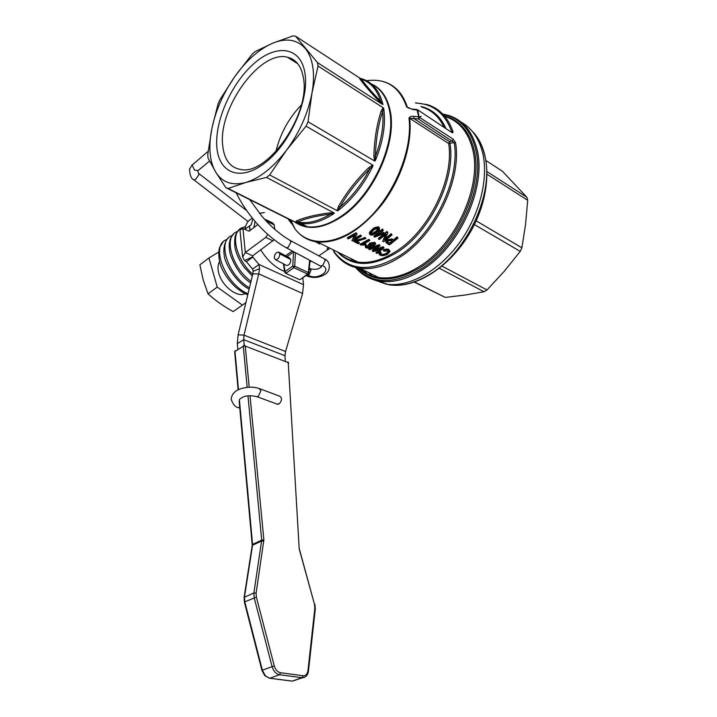 <?xml version="1.0" encoding="UTF-8"?>
<svg xmlns="http://www.w3.org/2000/svg" width="717" height="717" viewBox="0 0 717 717"><rect width="100%" height="100%" fill="white"/><g stroke="black" fill="none" stroke-linecap="round" stroke-linejoin="round"><path stroke-width="1.08" d="M366.602 80.716C386.131 78.063 399.494 86.811 406.682 106.95L412.598 109.486L417.886 110.158L419.167 118.081L418.459 118.977L418.701 116.835L414.041 116.378C411.504 115.957 409.819 116.521 408.986 118.072C412.92 149.629 394.431 194.603 367.086 219.985C339.768 245.564 309.305 247.939 295.09 229.037L289.74 219.689M228.131 188.481L225.846 187.648L215.674 172.017L208.02 158.036L207.742 154.729L211.882 128.495C210.09 137.314 209.507 145.488 210.117 153.017C210.762 160.536 212.617 166.873 215.674 172.017C222.171 182.503 232.227 185.99 245.841 182.468L228.131 188.481L295.198 222.118L297.663 221.929C306.159 218.326 317.039 215.745 330.295 214.177L334.337 213.299L333.997 212.877L266.527 177.413L245.841 182.468C259.742 178.228 273.32 167.446 286.585 150.131C299.607 132.286 308.068 113.241 311.976 93.022C313.688 83.36 313.956 74.667 312.791 66.923C311.572 59.224 309.072 53.085 305.281 48.496C297.17 39.462 286.298 37.696 272.657 43.208C259.061 49.204 246.442 60.318 234.817 76.558C223.399 92.959 215.754 110.266 211.882 128.495L218.111 103.75L219.85 99.824L234.817 76.558L252.178 54.178L255.046 51.633L272.657 43.208L293.101 35.85L295.601 36.226L317.523 62.648L382.502 104.422L380.727 101.366C372.096 92.493 365.643 85.072 361.377 79.112L295.601 36.226M317.523 62.648L318.052 66.045L311.976 93.022L308.032 121.747L374.534 160.94L375.179 160.993L375.421 156.27C375.825 139.94 378.235 125.009 382.663 111.467L383.694 108.267L383.129 107.72L318.052 66.045M308.032 121.747L306.078 126.129L286.585 150.131L269.655 174.957L337.098 210.637L337.832 210.78L339.795 207.294C347.575 193.527 357.559 180.747 369.748 168.943L373.091 165.654L372.679 165.08L306.078 126.129M269.655 174.957L266.527 177.413M293.101 221.374L225.846 187.648M333.988 212.877L329.641 212.904C316.269 214.553 305.29 217.179 296.704 220.782L295.207 222.118M216.884 147.352C214.517 121.388 231.224 83.504 253.881 63.652C276.466 43.45 301.059 46.569 304.994 73.457C309.287 100.048 290 143.391 265.433 162.544C240.93 182.109 218.909 173.55 216.884 147.352M222.727 145.73C217.78 108.966 259.796 49.805 287.374 57.199C296.094 59.251 301.454 66.26 303.461 78.225C310.533 114.209 267.656 175.477 241.02 169.553C230.345 167.805 224.251 159.864 222.727 145.73M275.911 151.547C280.195 133.756 288.673 118.233 301.337 104.987M417.375 109.656L451.558 132.331C452.75 133.057 453.234 132.824 453.001 131.641L451.656 131.561L451.45 132.098M408.986 118.072L418.459 118.977L454.193 142.566L455.573 142.746L453.117 139.107L418.701 116.835L416.989 109.558M461.201 122.177C471.696 128.029 478.804 138.103 482.523 152.398C489.039 178.569 479.422 215.987 458.575 243.959C437.728 271.967 408.466 287.454 386.266 284.174L371.487 278.958M362.013 270.856L360.059 268.391M355.999 261.75L355.569 260.889M356.439 261.32L356.725 261.884M361.323 269.009L364.317 272.415M375.242 280.195L384.088 283.107M414.399 282.184L445.32 297.421L465.145 295.028L484.029 291.756L487.022 289.946L504.284 271.241L520.255 251.389L521.895 247.795L525.561 224.376L527.703 200.312L526.896 197.274L487.166 171.721M526.896 197.274L502.402 171.264L486.171 160.662M521.895 247.795L476.169 220.845M487.184 174.356L527.703 200.312M487.022 289.946L442.093 266.177M474.394 224.564L520.255 251.389M439.44 268.319L484.029 291.756M445.32 297.421L414.722 282.077M415.86 103.096C433.05 103.813 444.979 113.295 451.656 131.561L450.957 131.749M451.558 132.331L417.751 109.88M337.573 251.99C352.379 267.253 372.419 267.253 397.711 251.99C430.415 231.304 455.815 179.089 450.043 143.687L449.541 141.697L452.248 140.962L453.117 139.107M412.598 109.486L407.337 107.156C402.837 93.443 394.897 84.938 383.505 81.621L381.453 81.093M414.041 116.378L413.79 118.52L449.541 141.697L448.663 143.517C454.363 178.632 429.178 230.417 396.752 250.959C382.887 259.957 369.954 263.659 357.944 262.063C350.255 260.925 343.757 257.717 338.46 252.429M288.064 218.837L288.521 219.581L288.834 219.232M284.55 271.402L282.328 270.488C273.984 266.455 266.796 259.599 260.755 249.919M253.881 227.594L255.073 221.392M329.56 248.028L327.427 248.154L327.149 250.063L329.004 249.193M288.521 219.581L291.729 223.838M315.247 241.665L319.746 244.004M302.798 277.73L303.497 284.676L302.601 293.459L285.554 351.5L284.972 355.731L285.267 360.947M244.748 229.315L251.093 224.86L252.922 218.819M259.42 213.272L264.331 212.582M303.497 284.676L258.98 264.474L252.805 257.089L246.451 261.741L252.608 269.09L258.98 264.474L259.554 268.678L258.738 273.885L252.796 273.912L238.125 334.794L244.013 335.153L258.738 273.885L302.601 293.459M285.554 351.5L244.013 335.153L243.708 339.652L237.309 343.667L237.811 349.071M244.246 345.271L243.708 339.652L284.972 355.731M237.309 343.667L238.125 334.794M252.796 273.912L253.155 271.304L252.608 269.09M252.402 218.291C248.288 220.119 245.797 223.758 244.918 229.234M245.115 293.612L244.488 293.889C236.789 297.501 222.082 285.949 218.864 273.482C217.529 268.615 217.753 264.681 219.527 261.678M246.451 261.741L244.614 260.576L242.624 257.062L245.331 252.492L252.671 255.852L252.805 257.089L252.68 255.852M257.878 224.573L249.059 231.232L242.938 228.508L239.962 229.933M250.045 230.48L249.579 225.909L249.794 230.677M252.671 255.852L274.181 239.729M267.808 234.432L265.729 237.381L245.331 252.492L242.938 228.508M264.833 219.563L265.559 219.51L267.038 221.92M274.772 229.297L274.252 224.905L272.827 223.086L266.374 219.904M218.685 252.088L208.943 257.95L217.242 287.096L242.427 305.083L245.868 302.655L233.159 311.59L242.427 305.083M233.159 311.59C223.874 306.491 215.494 300.575 208.02 293.827L203.171 279.818L199.873 264.824L208.943 257.95M208.02 293.827L217.242 287.096M318.859 255.87L327.149 250.063M298.299 232.658C303.434 237.874 309.789 240.984 317.335 241.988C338.782 243.547 360.364 230.991 382.089 204.3C401.663 178.542 412.696 143.839 409.64 118.296L448.663 143.517L454.193 142.566C460.448 179.456 433.884 234.172 399.665 255.682C371.415 272.352 349.744 271.295 334.642 252.509L332.921 249.686M296.605 253.253L306.571 258.55M359.504 77.947L359.916 79.058C364.263 85.054 370.77 92.556 379.427 101.545L382.493 104.422M379.427 101.545L380.727 101.366C377.124 89.733 370.68 82.321 361.377 79.112L359.916 79.058M383.129 107.72L381.211 110.866C376.784 124.543 374.346 139.618 373.88 156.1L374.534 160.931M373.88 156.1L375.421 156.27C381.552 140.075 383.962 125.134 382.663 111.467L381.211 110.866M372.679 165.08L368.646 167.805C356.376 179.761 346.293 192.685 338.415 206.55L337.098 210.637M338.415 206.55L339.795 207.294C351.635 197.345 361.619 184.565 369.748 168.943L368.646 167.805M296.704 220.782L297.663 221.929C307.414 224 318.294 221.41 330.295 214.177L329.641 212.904M369.407 233.33L369.38 233.159C369.309 232.317 370.277 231.098 372.284 229.503C373.279 227.934 375.43 227.056 378.746 226.868L379.544 228.373M383.434 250.609L383.98 251.21L388.031 250.878L388.704 251.748L386.508 253.961C386.553 254.669 384.706 254.893 380.978 254.634L380.351 253.943L381.094 252.868L379.992 252.581L379.033 254.042L379.965 255.091C381.623 256.005 384.097 255.772 387.377 254.401L390.03 251.47L388.946 250.242C387.888 249.561 386.051 249.686 383.434 250.609L383.308 249.901C385.934 248.978 387.772 248.853 388.811 249.525L390.003 251.3M378.935 253.486L379.867 251.864L380.969 252.151L381.094 252.868M380.422 253.621L380.852 253.917C382.242 254.687 384.088 254.472 386.382 253.253L388.551 251.317M368.977 240.061L360.257 244.918L360.14 244.192L368.861 239.344L369.784 240.482L368.861 239.344M364.361 243.663L365.76 243.798L365.885 244.524L362.999 244.372L369.784 240.482M376.174 253.002L377.052 253.451L384.043 247.867L383.165 247.41L374.005 250.86L380.082 245.814L379.257 245.384L368.816 249.256L369.676 249.686L378.477 246.352L372.419 251.093L373.449 251.613L382.412 248.387L376.174 253.002L376.049 252.285L380.216 249.301M372.419 251.093L372.293 250.367L376.201 247.32M368.816 249.256L368.699 248.53L379.132 244.667L380.082 245.814M375.78 249.507L383.039 246.702L384.043 247.867M365.123 238.062L354.028 241.593L353.911 240.867L354.745 240.455L362.318 238.662L365.007 237.345L365.948 238.492L365.007 237.345M357.147 241.486L359.208 242.543L359.325 243.269L356.098 241.62L365.948 238.492M365.24 246.487L366.244 245.133L367.122 245.492L367.238 246.218L366.36 245.85L365.347 247.096L366.028 247.867L368.655 248.216L373.01 246.657L375.699 243.905L374.964 242.991L369.981 243.744L368.466 245.528L369.085 246.29L371.818 246.478L367.911 247.67L366.593 247.033L367.238 246.218M366.719 246.675L369.945 246.558M368.368 244.954L369.855 243.027L374.839 242.283L375.672 243.744M356.232 233.455L347.539 238.394L347.422 237.668L356.116 232.738L357.138 233.93L356.116 232.738M354.539 238.537L360.517 235.015L361.485 236.18L360.517 235.015M347.539 238.394L348.381 238.833L355.22 235.068L351.886 240.616L354.431 235.552M382.753 241.297L383.622 241.754L392.109 234.862L391.294 234.432L384.644 239.962L387.906 232.631L387.037 232.156L378.54 239.093L379.365 239.523L386.042 234.199L382.753 241.297L385.334 234.809M378.54 239.093L378.415 238.376L386.902 231.43L387.906 232.631M385.262 238.671L391.159 233.706L392.109 234.862M385.791 241.781L387.046 239.747L392.02 238.949L393.651 239.81L397.066 236.861L398.043 238.035L397.066 236.861M381.82 231.591L384.034 232.765L384.16 233.491L381.354 232.003L383.371 230.211L382.573 229.781L380.548 231.573L379.669 231.107L378.71 231.923L379.598 232.398L374.068 236.753L373.951 236.036L378.988 232.075M378.71 231.923L378.585 231.197L379.544 230.381L380.422 230.847L382.448 229.046L383.371 230.211M374.068 236.753L374.722 237.094L384.16 233.491M382.421 233.894L376.568 235.902L380.395 232.819L382.421 233.894M378.244 234.593L381.561 233.437M379.669 231.107L379.544 230.381M380.548 231.573L380.422 230.847M382.573 229.781L382.448 229.046M397.2 237.587L393.776 240.527L392.145 239.666L387.171 240.464L385.898 242.364L387.171 243.61L389.573 244.864L398.043 238.035M393.776 240.527L393.651 239.81M388.076 240.903L391.132 240.473L392.782 241.342L389.743 243.69L387.404 242.364L388.076 240.903M389.743 243.69L389.609 242.973L392.163 241.011M387.359 241.737L389.609 242.973M387.037 232.156L386.902 231.43M391.294 234.432L391.159 233.706M351.886 240.616L352.782 241.073L361.485 236.18M360.642 235.741L353.822 239.702L357.138 233.93M370.859 244.13C372.777 243.323 373.862 243.135 374.113 243.547L374.507 244.085L373.351 245.474L370.187 245.868L369.766 245.366L370.859 244.13M369.847 245.008L373.225 244.757L374.319 243.699M366.36 245.85L366.244 245.133M354.028 241.593L358.294 243.771L359.325 243.269M354.861 241.19L354.745 240.455M379.257 245.384L379.132 244.667M375.215 250.457L375.143 250.009M383.165 247.41L383.039 246.702M360.257 244.918L364.845 245.062L365.885 244.524M379.992 252.581L379.867 251.864M370.196 234.764C371.352 235.687 373.521 234.925 376.694 232.487L379.49 229.18L378.881 227.603C377.357 227.065 375.206 227.934 372.41 230.229L369.506 233.885L370.196 234.764M373.243 230.668C373.718 229.664 375.314 228.902 378.029 228.373L378.379 228.884L375.869 232.057L372.58 234.127L370.707 233.625L373.243 230.668M370.761 233.267L372.455 233.401L375.744 231.331L378.217 228.517M372.58 234.127L372.455 233.401M306.078 275.543L308.633 275.462L311.044 270.21L309.645 268.364M290.457 240.58L323.959 258.613L325.231 260.379L322.596 265.577L320.822 266.115L320.033 265.702M262.072 216.462C270.963 226.68 280.186 234.584 289.749 240.186L290.932 241.934L288.216 247.275L286.442 247.858L285.671 247.446M324.738 259.034C330.08 260.943 331.29 270.443 325.303 274.19C319.432 277.846 313.302 278.438 306.894 275.964L306.016 275.516M239.209 401.861L239.406 399.584C243.162 395.775 249.041 394.816 257.053 396.725L256.077 396.376M260.029 388.82L279.666 396.196C282.319 397.926 282.122 400.516 279.056 403.967L276.744 403.976M244.228 345.988L243.269 346.293L243.511 345.522L244.667 345.316L245.25 346.087L244.228 345.988M288.682 363.125L287.714 361.888M235.4 350.577L234.674 351.948M285.895 265.102L286.737 265.541C289.327 265.138 290.681 263.157 290.806 259.608L289.283 257.681L279.227 252.411M279.818 253.854L278.438 251.99C275.928 252.429 274.521 254.392 274.217 257.896L275.606 259.778C278.133 259.321 279.531 257.349 279.818 253.854L290.806 259.608M409.219 108.392L406.682 106.95M421.883 107.093C431.661 110.051 439.055 116.754 444.065 127.205M445.92 128.433C440.498 116.432 432.145 109.092 420.861 106.412M294.158 221.598C307.046 230.928 323.313 229.019 342.977 215.853C373.808 194.89 397.397 142.369 390.12 110.517C387.261 97.091 381.023 88.227 371.388 83.934M371.702 84.194C380.808 88.666 386.723 97.369 389.456 110.301C396.707 142.083 373.163 194.486 342.412 215.405C329.784 224.233 318.097 228.015 307.36 226.733L294.633 221.831M382.977 104.557C379.427 90.297 372.06 81.613 360.893 78.503L360.158 78.314M375.179 160.993C383.156 141.67 385.997 124.095 383.694 108.267M337.832 210.78C352.164 199.667 363.913 184.627 373.091 165.654M295.897 222.44L301.05 223.561C311.214 224.753 322.309 221.338 334.337 213.299M290.466 220.047L293.235 221.445M445.158 116.53C458.898 120.976 468.013 131.74 472.512 148.822C482.568 185.336 455.86 244.309 419.454 266.464C404.953 275.57 391.374 279.263 378.728 277.542C370.913 276.359 364.236 273.222 358.679 268.104M352.549 260.916L351.16 258.712M453.001 131.641C448.017 117.418 439.476 108.41 427.377 104.628L415.502 102.854M341.355 260.199C346.58 264.582 352.746 267.28 359.853 268.292C372.473 269.933 386.06 266.07 400.615 256.704C435.12 235.068 461.9 179.913 455.573 142.746M358.007 267.997C373.835 282.767 394.628 282.588 420.377 267.468C457.087 245.169 484.011 185.739 473.847 148.948C469.035 130.915 459.221 119.9 444.397 115.885M443.088 114.424C459.418 117.785 470.209 129.15 475.47 148.509C485.848 185.882 458.468 246.307 421.148 268.92C393.794 284.792 372.123 284.353 356.134 267.602M360.974 272.827C366.441 277.354 372.867 280.159 380.261 281.252C393.257 283.009 407.193 279.227 422.08 269.924C459.696 247.177 487.291 186.286 476.805 148.634C472.144 131.112 462.77 120.044 448.672 115.437L442.694 114.012M472.127 131.157C477.934 137.081 482.057 144.843 484.477 154.433C494.972 191.627 467.816 251.497 430.585 273.795C415.824 282.928 401.986 286.594 389.071 284.81L375.547 280.275M367.337 274.091L363.94 270.3M368.439 272.496L372.231 276.072M292.303 250.968L285.617 255.763M253.155 271.304L259.554 268.678M252.572 256.865L244.614 260.576M273.06 240.885L265.729 237.381M274.252 224.905L266.975 221.329M284.676 272.227L285.025 271.564L286.173 273.114L293.889 267.683L292.742 266.124L294.696 266.204L295.467 252.653M285.339 273.159L298.989 279.397M309.681 260.199L308.346 272.559L294.696 266.204L293.889 267.683L307.548 274.019L300.557 279.289M308.346 272.559L307.548 274.019L308.767 273.052L308.346 272.559M308.256 273.966L300.369 279.415L299.285 279.522L285.617 273.285L284.667 272.155L283.412 263.811M290.044 219.832L294.893 228.633M387.171 240.464L387.046 239.747M392.145 239.666L392.02 238.949M388.112 242.839L387.987 242.122M387.404 242.364L387.305 241.862M369.981 243.744L369.855 243.027M373.351 245.474L373.225 244.757M374.964 242.991L374.839 242.283M370.187 245.868L370.062 245.151M367.911 247.67L367.785 246.944M366.952 247.464L366.826 246.738M362.435 239.379L362.318 238.662M375.914 248.387L375.789 247.67M380.915 249.57L380.826 249.059M380.978 254.634L380.852 253.917M386.508 253.961L386.382 253.253M388.946 250.242L388.811 249.525M372.41 230.229L372.284 229.503M378.881 227.603L378.746 226.868M371.065 234.118L370.94 233.401M375.869 232.057L375.744 231.331M311.044 270.21L309.17 269.233M322.596 265.577C332.401 270.354 317.864 280.49 308.633 275.462M208.163 151.269L192.093 165.107L194.567 170.126L198.143 170.547M193.814 179.806L195.705 179.277L198.95 174.581L197.668 170.942L209.543 161.056M227.164 239.37L226.599 239.621C210.278 244.757 224.466 283.959 248.01 293.782M232.389 235.4L231.806 235.66C216.866 240.392 227.567 275.346 249.435 287.849M237.668 231.394L237.058 231.663C223.417 236.045 231.143 266.93 251.013 281.342M245.474 226.626L242.337 227.639C229.942 231.725 235.14 258.658 252.716 274.27M239.756 407.821L238.277 407.534M239.774 408.072L239.263 407.892C235.803 407.615 233.097 404.729 231.152 399.235C231.77 393.588 235.741 389.878 243.072 388.103C248.79 386.759 254.105 386.875 259.016 388.444L260.88 390.783L258.335 396.313L257.053 396.725L277.775 404.352M247.983 395.847L261.705 540.143L253.881 592.95L254.185 597.763L272.066 666.55C273.509 671.246 275.991 673.98 279.522 674.742L301.974 677.699L305.209 676.947M249.202 387.189L245.25 346.087L288.243 362.641L299.159 548.254L314.512 604.431L314.853 608.276L307.969 670.556C307.396 674.123 305.72 675.844 302.933 675.719L280.499 672.725C277.56 672.08 275.489 669.803 274.279 665.896L256.372 597.127L256.112 593.12L263.874 539.892L261.705 540.143L252.572 544.4L239.487 400.651M252.196 544.795L239.209 401.798M238.492 389.734L235.006 351.438L243.269 346.293L247.177 387.35M299.159 548.254L299.455 549.831M269.189 678.192L265.254 675.656L262.341 670.108L244.775 601.751L244.488 596.965L252.554 545.234L261.687 540.985L263.847 541.147M291.577 681.025L269.771 678.228L279.522 674.742L280.499 672.725M252.169 545.754L244.103 597.369L253.881 592.95L256.112 593.12M244.103 597.458L244.372 602.011L256.372 597.127M295.78 680.119L292.151 681.132L269.682 678.255L264.797 675.683L261.911 670.314L274.279 665.896M307.969 670.556L308.453 671.103C307.853 675.145 305.899 677.35 302.574 677.744L292.231 681.105L301.974 677.699L302.933 675.719M299.374 549.536L314.512 604.431M314.853 608.276L315.301 608.903M263.874 539.892L250.018 395.694M287.123 256.552L293.558 251.945L292.742 266.124L285.025 271.564L283.905 264.071M290.806 220.244L295.09 229.037C300.665 236.314 308.077 240.625 317.335 241.988L357.944 262.063C350.272 260.988 343.802 257.788 338.523 252.465M294.499 221.768L298.702 224.278L303.354 225.98L307.36 226.733L301.05 223.561L295.762 222.387M297.806 63.786L287.374 57.199M358.706 268.113C364.245 273.276 370.913 276.412 378.728 277.542L359.853 268.292C348.731 266.518 340.046 261.015 333.79 251.784M421.184 116.387L419.328 116.871M351.357 258.801L352.692 260.961M355.569 267.459C361.933 275.041 370.16 279.639 380.261 281.252L386.266 284.174M472.458 131.498C491.665 150.704 491.826 193.115 471.813 229.521C451.943 265.953 416.021 289.256 389.071 284.81L388.264 284.416M417.437 109.674L416.989 109.54M412.383 109.074L416.855 109.531M309.941 262.117L311.384 261.105M244.981 293.54L244.488 293.889M239.944 229.772L242.624 257.062M291.398 220.513L292.366 220.997M385.889 242.355L385.764 241.647M368.466 245.528L368.341 244.811M365.347 247.096L365.222 246.37M379.033 254.042L378.908 253.325M369.506 233.876L369.38 233.159M310.407 268.758C315.659 269.906 319.352 269.189 321.476 266.616M321.404 266.545L286.442 247.858M236.126 192.801C241.288 203.189 247.795 212.94 255.628 222.037C265.29 233.124 275.543 241.728 286.397 247.849M249.713 199.613L262.01 216.382M192.353 164.56L189.557 169.122C189.79 175.333 191.305 178.963 194.101 180.021L248.055 221.553M198.959 173.622L246.8 210.717M222.978 242.176L219.752 247.329C218.748 248.234 217.538 259.76 222.001 268.812C225.532 276.153 230.444 282.588 236.753 288.117C243.287 293.074 244.165 293.119 247.768 294.795M228.185 238.205C227.083 238.537 222.503 245.617 224.233 255.046C224.188 261.615 234.952 281.915 249.14 289.112M233.419 234.226L231.089 237.426C228.848 241.925 228.624 247.777 230.444 255.001C235.517 268.23 242.247 277.515 250.645 282.839M238.725 230.193L236.44 233.303C234.737 235.884 234.262 240.724 235.024 247.831C236.467 254.418 239.532 260.916 244.21 267.324L252.303 275.982M288.673 363.08L288.234 362.193M238.125 389.914L234.674 351.895L235.221 350.703M261.92 670.305L244.372 601.993M308.453 671.103L315.31 608.858L314.915 604.431M286.737 265.541L275.606 259.778M310.12 260.432L308.767 273.052"/></g></svg>
